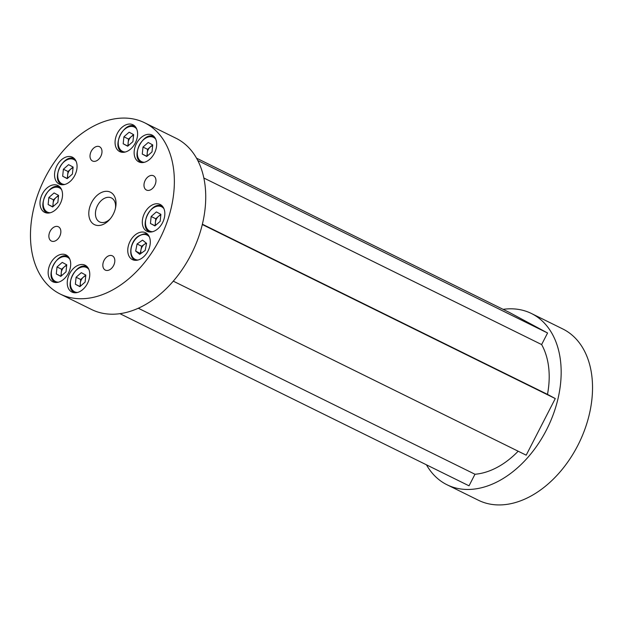 <?xml version="1.0" encoding="UTF-8"?>
<svg xmlns="http://www.w3.org/2000/svg" width="623" height="623" viewBox="0 0 623 623"><rect width="100%" height="100%" fill="white"/><g stroke="black" fill="none" stroke-linecap="round" stroke-linejoin="round"><path stroke-width="0.93" d="M426.451 464.82A95.467 64.987 -63.8 0 0 445.585 484.032A95.467 64.987 -63.8 0 0 447.003 484.756L478.363 500.222A95.467 64.987 -63.8 0 0 578.354 444.378A95.467 64.987 -63.8 0 0 564.212 329.699A95.467 64.987 -63.8 0 0 562.803 328.967L531.442 313.501A95.467 64.987 -63.8 0 0 503.119 309.343M447.003 484.756A95.467 64.987 -63.8 0 0 546.986 428.912A95.467 64.987 -63.8 0 0 532.852 314.233A95.467 64.987 -63.8 0 0 531.442 313.501M146.195 243.048L144.404 244.317A6.51 4.431 -63.8 0 0 140.969 249.8A6.51 4.431 -63.8 0 0 141.133 253.304M144.606 213.058A14.96 10.178 -63.8 0 0 146.958 231.304A14.96 10.178 -63.8 0 0 162.541 222.715A14.96 10.178 -63.8 0 0 160.189 204.469A14.96 10.178 -63.8 0 0 144.606 213.058M85.343 265.328A14.96 10.178 -63.8 0 0 85.117 265.219A14.96 10.178 -63.8 0 0 69.457 273.964A14.96 10.178 -63.8 0 0 71.668 291.93A14.96 10.178 -63.8 0 0 71.894 292.047A14.96 10.178 -63.8 0 0 87.555 283.301A14.96 10.178 -63.8 0 0 85.343 265.328M60.229 203.752A14.96 10.178 -63.8 0 0 57.877 185.506A14.96 10.178 -63.8 0 0 42.294 194.096A14.96 10.178 -63.8 0 0 44.646 212.342A14.96 10.178 -63.8 0 0 60.229 203.752M136.437 143.625A14.96 10.178 -63.8 0 0 138.797 161.871A14.96 10.178 -63.8 0 0 154.372 153.281A14.96 10.178 -63.8 0 0 152.02 135.035A14.96 10.178 -63.8 0 0 136.437 143.625M145.86 232.885A14.96 10.178 -63.8 0 0 145.642 232.768A14.96 10.178 -63.8 0 0 129.973 241.522A14.96 10.178 -63.8 0 0 132.193 259.487A14.96 10.178 -63.8 0 0 132.411 259.604A14.96 10.178 -63.8 0 0 148.079 250.851A14.96 10.178 -63.8 0 0 145.86 232.885M68.39 273.186A14.96 10.178 -63.8 0 0 66.038 254.939A14.96 10.178 -63.8 0 0 50.455 263.529A14.96 10.178 -63.8 0 0 52.807 281.775A14.96 10.178 -63.8 0 0 68.39 273.186M145.198 180.343A7.959 5.412 -63.8 0 0 146.452 190.046A7.959 5.412 -63.8 0 0 154.738 185.483A7.959 5.412 -63.8 0 0 153.484 175.779A7.959 5.412 -63.8 0 0 145.198 180.343M112.467 255.882A7.959 5.412 -63.8 0 0 112.35 255.819A7.959 5.412 -63.8 0 0 104.018 260.476A7.959 5.412 -63.8 0 0 105.194 270.032A7.959 5.412 -63.8 0 0 105.31 270.094A7.959 5.412 -63.8 0 0 113.643 265.437A7.959 5.412 -63.8 0 0 112.467 255.882M59.637 236.467A7.959 5.412 -63.8 0 0 58.383 226.764A7.959 5.412 -63.8 0 0 50.097 231.328A7.959 5.412 -63.8 0 0 51.351 241.031A7.959 5.412 -63.8 0 0 59.637 236.467M58.967 183.925A14.96 10.178 -63.8 0 0 59.193 184.042A14.96 10.178 -63.8 0 0 74.853 175.289A14.96 10.178 -63.8 0 0 72.642 157.323A14.96 10.178 -63.8 0 0 72.416 157.206A14.96 10.178 -63.8 0 0 56.755 165.959A14.96 10.178 -63.8 0 0 58.967 183.925M119.491 151.482A14.96 10.178 -63.8 0 0 119.709 151.591A14.96 10.178 -63.8 0 0 135.378 142.846A14.96 10.178 -63.8 0 0 133.166 124.88A14.96 10.178 -63.8 0 0 132.94 124.764A14.96 10.178 -63.8 0 0 117.28 133.517A14.96 10.178 -63.8 0 0 119.491 151.482M92.368 160.929A7.959 5.412 -63.8 0 0 92.484 160.991A7.959 5.412 -63.8 0 0 100.817 156.334A7.959 5.412 -63.8 0 0 99.641 146.779A7.959 5.412 -63.8 0 0 99.524 146.717A7.959 5.412 -63.8 0 0 91.192 151.373A7.959 5.412 -63.8 0 0 92.368 160.929M115.419 208.425A13.363 9.096 -63.8 0 0 111.618 198.044A13.363 9.096 -63.8 0 0 111.424 197.943A13.363 9.096 -63.8 0 0 97.422 205.761A13.363 9.096 -63.8 0 0 99.4 221.819A13.363 9.096 -63.8 0 0 99.602 221.92A13.363 9.096 -63.8 0 0 110.349 218.704M94.159 224.482A18.075 12.304 -63.8 0 0 109.718 219.452A18.075 12.304 -63.8 0 0 115.621 207.475A18.075 12.304 -63.8 0 0 110.676 192.328A18.075 12.304 -63.8 0 0 91.581 202.568A18.075 12.304 -63.8 0 0 94.159 224.482M146.047 123.51A95.467 64.987 -63.8 0 0 144.637 122.778A95.467 64.987 -63.8 0 0 44.646 178.622A95.467 64.987 -63.8 0 0 58.788 293.301A95.467 64.987 -63.8 0 0 60.197 294.033A95.467 64.987 -63.8 0 0 160.181 238.188A95.467 64.987 -63.8 0 0 146.047 123.51M60.197 294.033L91.558 309.499A95.467 64.987 -63.8 0 0 191.549 253.654A95.467 64.987 -63.8 0 0 177.415 138.968A95.467 64.987 -63.8 0 0 175.998 138.244L144.637 122.778M48.843 197.53L54.076 192.951L58.578 195.381L57.861 202.382L52.628 206.953L48.127 204.531L48.843 197.53L53.446 199.796L58.523 195.349M53.446 199.796L52.776 206.828M52.721 206.797L48.127 204.531M58.5 196.175A6.51 4.431 -63.8 0 0 56.062 197.507A6.51 4.431 -63.8 0 0 53.087 203.3A6.51 4.431 -63.8 0 0 53.446 206.236M63.39 169.23L68.616 164.651L73.125 167.081L72.4 174.082L67.175 178.653L62.666 176.231L63.39 169.23L67.993 171.496L73.07 167.05M67.993 171.496L67.323 178.528M67.268 178.497L62.666 176.231M73.039 167.883A6.51 4.431 -63.8 0 0 70.601 169.207A6.51 4.431 -63.8 0 0 67.627 175.001A6.51 4.431 -63.8 0 0 67.993 177.937M123.915 136.787L129.14 132.208L133.649 134.638L132.925 141.639L127.699 146.21L123.19 143.781L123.915 136.787L128.509 139.054L133.595 134.607M128.509 139.054L127.847 146.078M127.793 146.055L123.19 143.781M133.563 135.432A6.51 4.431 -63.8 0 0 131.126 136.764A6.51 4.431 -63.8 0 0 128.151 142.55A6.51 4.431 -63.8 0 0 128.517 145.494M142.994 147.059L148.219 142.488L152.728 144.91L152.004 151.911L146.779 156.482L142.27 154.06L142.994 147.059L147.596 149.325L152.674 144.879M147.596 149.325L146.927 156.357M146.872 156.326L142.27 154.06M152.643 145.712A6.51 4.431 -63.8 0 0 150.205 147.036A6.51 4.431 -63.8 0 0 147.23 152.83A6.51 4.431 -63.8 0 0 147.596 155.773M151.155 216.493L156.381 211.921L160.89 214.343L160.166 221.344L154.94 225.915L150.439 223.493L151.155 216.493L155.758 218.759L160.835 214.312M155.758 218.759L155.088 225.791M155.034 225.76L150.439 223.493M160.804 215.145A6.51 4.431 -63.8 0 0 158.367 216.477A6.51 4.431 -63.8 0 0 155.4 222.263A6.51 4.431 -63.8 0 0 155.758 225.207M146.576 243.359L145.159 250.454L139.7 254.316L135.658 251.077L137.076 243.982L142.535 240.12L146.576 243.359M140.642 253.654L135.658 251.077M140.261 253.351L141.678 246.249L137.076 243.982M146.569 243.383A6.51 4.431 -63.8 0 0 144.404 244.317L141.678 246.249M76.092 277.235L81.317 272.664L85.826 275.086L85.102 282.087L79.876 286.666L75.367 284.236L76.092 277.235L80.694 279.501L85.772 275.062M80.694 279.501L80.024 286.533M79.97 286.502L75.367 284.236M85.74 275.888A6.51 4.431 -63.8 0 0 83.303 277.219A6.51 4.431 -63.8 0 0 80.328 283.006A6.51 4.431 -63.8 0 0 80.694 285.949M57.012 266.963L62.238 262.384L66.747 264.814L66.022 271.815L60.797 276.386L56.288 273.964L57.012 266.963L61.607 269.229L66.692 264.783M61.607 269.229L60.945 276.262M60.89 276.23L56.288 273.964M66.661 265.616A6.51 4.431 -63.8 0 0 64.224 266.94A6.51 4.431 -63.8 0 0 61.249 272.734A6.51 4.431 -63.8 0 0 61.615 275.67M119.881 313.657L469.033 485.815L474.975 474.251A79.557 54.154 -63.8 0 0 518.165 451.216M138.267 308.221L474.975 474.251M173.264 281.152L526.194 455.172L555.28 398.572L547.485 394.375A79.557 54.154 -63.8 0 0 541.628 344.566L547.57 332.994L509.412 312.45L196.549 158.18M202.311 224.529L555.28 398.572M202.389 224.218L547.485 394.375M203.869 178.022L541.628 344.566M197.818 160.539L547.57 332.994M68.374 256.801A14.321 9.75 116.2 0 1 68.398 256.816L68.374 256.801C57.596 250.041 43.735 277.492 55.478 282.375L55.704 282.492A14.321 9.75 116.2 0 1 55.704 282.492A14.321 9.75 116.2 0 1 55.494 282.383M69.784 259.145A13.527 9.205 -63.8 0 0 67.697 257.361A13.527 9.205 -63.8 0 0 53.407 265.024A13.527 9.205 -63.8 0 0 55.338 281.417A13.527 9.205 -63.8 0 0 58.43 282.18M87.454 267.08A14.321 9.75 116.2 0 1 87.477 267.088L87.454 267.08C76.676 260.313 62.814 287.771 74.558 292.646L74.783 292.763A14.321 9.75 116.2 0 1 74.783 292.763A14.321 9.75 116.2 0 1 74.573 292.654M88.863 269.424A13.527 9.205 -63.8 0 0 86.776 267.633A13.527 9.205 -63.8 0 0 72.486 275.296A13.527 9.205 -63.8 0 0 74.417 291.689A13.527 9.205 -63.8 0 0 77.509 292.46M147.97 234.63A14.321 9.75 116.2 0 1 147.994 234.645L147.97 234.63C146.584 233.15 143.407 233.633 138.454 236.086C129.748 241.669 128.027 257.649 135.308 260.321A14.321 9.75 116.2 0 0 135.331 260.328L135.308 260.321M149.388 236.974A13.527 9.205 -63.8 0 0 138.392 236.475A13.527 9.205 -63.8 0 0 130.923 250.812A13.527 9.205 -63.8 0 0 138.026 260.017M162.541 206.345L162.517 206.33A14.321 9.75 116.2 0 1 162.541 206.345C151.739 199.57 137.878 227.021 149.629 231.904L149.855 232.021A14.321 9.75 116.2 0 1 149.855 232.021A14.321 9.75 116.2 0 1 149.637 231.912M163.935 208.674A13.527 9.205 -63.8 0 0 161.84 206.891A13.527 9.205 -63.8 0 0 147.55 214.553A13.527 9.205 -63.8 0 0 149.481 230.946A13.527 9.205 -63.8 0 0 152.573 231.717M154.356 136.896A14.321 9.75 116.2 0 1 154.379 136.912L154.356 136.896C143.578 130.137 129.716 157.588 141.46 162.471L141.686 162.587A14.321 9.75 116.2 0 1 141.686 162.587A14.321 9.75 116.2 0 1 141.476 162.478M155.766 139.241A13.527 9.205 -63.8 0 0 153.679 137.457A13.527 9.205 -63.8 0 0 139.388 145.12A13.527 9.205 -63.8 0 0 141.32 161.513A13.527 9.205 -63.8 0 0 144.411 162.284M135.277 126.625A14.321 9.75 116.2 0 1 135.3 126.633L135.277 126.625C124.499 119.865 110.637 147.316 122.381 152.199L122.606 152.308A14.321 9.75 116.2 0 1 122.606 152.308A14.321 9.75 116.2 0 1 122.396 152.199M136.686 128.969A13.527 9.205 -63.8 0 0 134.599 127.185A13.527 9.205 -63.8 0 0 120.309 134.841A13.527 9.205 -63.8 0 0 122.24 151.241A13.527 9.205 -63.8 0 0 125.332 152.004M74.752 159.067A14.321 9.75 116.2 0 1 74.776 159.083L74.752 159.067C63.974 152.308 50.113 179.759 61.864 184.642L62.082 184.758A14.321 9.75 116.2 0 1 61.872 184.649M76.17 161.412A13.527 9.205 -63.8 0 0 74.075 159.628A13.527 9.205 -63.8 0 0 59.785 167.291A13.527 9.205 -63.8 0 0 61.716 183.684A13.527 9.205 -63.8 0 0 64.808 184.447M60.205 187.367A14.321 9.75 116.2 0 1 60.229 187.383L60.205 187.367C49.427 180.608 35.566 208.059 47.317 212.941L47.543 213.058A14.321 9.75 116.2 0 1 47.332 212.949M61.622 189.711A13.527 9.205 -63.8 0 0 59.535 187.928A13.527 9.205 -63.8 0 0 45.245 195.591A13.527 9.205 -63.8 0 0 47.169 211.984A13.527 9.205 -63.8 0 0 50.261 212.747"/></g></svg>

